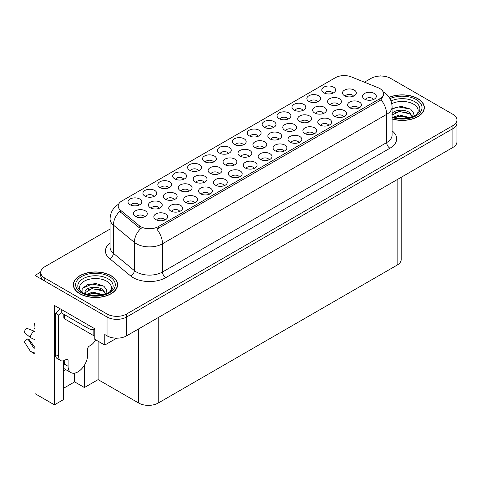 <?xml version="1.0" encoding="UTF-8"?>
<svg xmlns="http://www.w3.org/2000/svg" width="481" height="481" viewBox="0 0 481 481"><rect width="100%" height="100%" fill="white"/><g stroke="black" fill="none" stroke-linecap="round" stroke-linejoin="round"><path stroke-width="0.72" d="M153.872 196.501A4.149 2.393 0 0 0 152.76 195.334A4.149 2.393 0 0 0 148.671 194.727A4.149 2.393 0 0 0 145.779 196.501M154.714 190.44A6.914 3.992 0 0 0 145.851 189.995A6.914 3.992 0 0 0 143.56 194.961A6.914 3.992 0 0 0 144.931 196.086A6.914 3.992 0 0 0 156.084 194.961A6.914 3.992 0 0 0 154.714 190.44M254.227 168.38A4.149 2.393 0 0 0 253.114 167.214A4.149 2.393 0 0 0 249.026 166.606A4.149 2.393 0 0 0 246.128 168.38M255.068 162.319A6.914 3.992 0 0 0 246.206 161.875A6.914 3.992 0 0 0 243.915 166.835A6.914 3.992 0 0 0 245.286 167.965A6.914 3.992 0 0 0 256.439 166.835A6.914 3.992 0 0 0 255.068 162.319M198.593 170.683A4.149 2.393 0 0 0 197.475 169.516A4.149 2.393 0 0 0 193.386 168.909A4.149 2.393 0 0 0 190.494 170.683M199.435 164.622A6.914 3.992 0 0 0 190.572 164.177A6.914 3.992 0 0 0 188.281 169.138A6.914 3.992 0 0 0 189.652 170.268A6.914 3.992 0 0 0 200.805 169.138A6.914 3.992 0 0 0 199.435 164.622M284.037 151.166A4.149 2.393 0 0 0 282.924 150A4.149 2.393 0 0 0 278.836 149.393A4.149 2.393 0 0 0 275.944 151.166M284.878 145.106A6.914 3.992 0 0 0 276.016 144.661A6.914 3.992 0 0 0 273.725 149.627A6.914 3.992 0 0 0 275.102 150.751A6.914 3.992 0 0 0 286.255 149.627A6.914 3.992 0 0 0 284.878 145.106M302.934 110.444A4.149 2.393 0 0 0 301.821 109.277A4.149 2.393 0 0 0 297.733 108.67A4.149 2.393 0 0 0 294.841 110.444M303.776 104.383A6.914 3.992 0 0 0 294.913 103.932A6.914 3.992 0 0 0 292.622 108.898A6.914 3.992 0 0 0 293.999 110.029A6.914 3.992 0 0 0 305.152 108.898A6.914 3.992 0 0 0 303.776 104.383M189.219 190.999A4.149 2.393 0 0 0 188.107 189.833A4.149 2.393 0 0 0 184.019 189.225A4.149 2.393 0 0 0 181.127 190.999M190.061 184.938A6.914 3.992 0 0 0 181.199 184.494A6.914 3.992 0 0 0 178.908 189.46A6.914 3.992 0 0 0 180.285 190.59A6.914 3.992 0 0 0 191.438 189.46A6.914 3.992 0 0 0 190.061 184.938M159.355 208.243A4.149 2.393 0 0 0 158.243 207.077A4.149 2.393 0 0 0 154.154 206.469A4.149 2.393 0 0 0 151.262 208.243M160.197 202.182A6.914 3.992 0 0 0 151.335 201.737A6.914 3.992 0 0 0 149.044 206.698A6.914 3.992 0 0 0 150.415 207.828A6.914 3.992 0 0 0 161.574 206.698A6.914 3.992 0 0 0 160.197 202.182M313.852 133.958A4.149 2.393 0 0 0 312.734 132.786A4.149 2.393 0 0 0 308.646 132.179A4.149 2.393 0 0 0 305.754 133.958M314.694 127.892A6.914 3.992 0 0 0 305.832 127.447A6.914 3.992 0 0 0 303.541 132.413A6.914 3.992 0 0 0 304.912 133.544A6.914 3.992 0 0 0 316.065 132.413A6.914 3.992 0 0 0 314.694 127.892M332.75 93.23A4.149 2.393 0 0 0 331.631 92.063A4.149 2.393 0 0 0 327.543 91.456A4.149 2.393 0 0 0 324.651 93.23M333.592 87.169A6.914 3.992 0 0 0 324.729 86.724A6.914 3.992 0 0 0 322.438 91.685A6.914 3.992 0 0 0 323.809 92.815A6.914 3.992 0 0 0 334.962 91.685A6.914 3.992 0 0 0 333.592 87.169M219.083 173.761A4.149 2.393 0 0 0 217.971 172.595A4.149 2.393 0 0 0 213.883 171.988A4.149 2.393 0 0 0 210.991 173.761M219.925 167.701A6.914 3.992 0 0 0 211.063 167.256A6.914 3.992 0 0 0 208.772 172.216A6.914 3.992 0 0 0 210.149 173.346A6.914 3.992 0 0 0 221.302 172.216A6.914 3.992 0 0 0 219.925 167.701M293.747 130.652A4.149 2.393 0 0 0 292.634 129.485A4.149 2.393 0 0 0 288.546 128.878A4.149 2.393 0 0 0 285.654 130.652M294.588 124.591A6.914 3.992 0 0 0 285.726 124.146A6.914 3.992 0 0 0 283.435 129.112A6.914 3.992 0 0 0 284.806 130.243A6.914 3.992 0 0 0 295.959 129.112A6.914 3.992 0 0 0 294.588 124.591M224.411 185.594A4.149 2.393 0 0 0 223.298 184.427A4.149 2.393 0 0 0 219.21 183.82A4.149 2.393 0 0 0 216.318 185.594M225.252 179.533A6.914 3.992 0 0 0 216.39 179.088A6.914 3.992 0 0 0 214.099 184.049A6.914 3.992 0 0 0 215.476 185.179A6.914 3.992 0 0 0 226.629 184.049A6.914 3.992 0 0 0 225.252 179.533M273.124 127.651A4.149 2.393 0 0 0 272.012 126.485A4.149 2.393 0 0 0 267.923 125.878A4.149 2.393 0 0 0 265.025 127.651M273.966 121.591A6.914 3.992 0 0 0 265.103 121.146A6.914 3.992 0 0 0 262.812 126.112A6.914 3.992 0 0 0 264.183 127.237A6.914 3.992 0 0 0 275.336 126.112A6.914 3.992 0 0 0 273.966 121.591M144.426 216.865A4.149 2.393 0 0 0 143.308 215.698A4.149 2.393 0 0 0 139.219 215.091A4.149 2.393 0 0 0 136.327 216.865M145.268 210.804A6.914 3.992 0 0 0 136.406 210.359A6.914 3.992 0 0 0 134.115 215.32A6.914 3.992 0 0 0 135.486 216.45A6.914 3.992 0 0 0 146.639 215.32A6.914 3.992 0 0 0 145.268 210.804M328.757 125.349A4.149 2.393 0 0 0 327.645 124.182A4.149 2.393 0 0 0 323.557 123.575A4.149 2.393 0 0 0 320.659 125.349M329.599 119.288A6.914 3.992 0 0 0 320.737 118.843A6.914 3.992 0 0 0 318.446 123.803A6.914 3.992 0 0 0 319.817 124.934A6.914 3.992 0 0 0 330.97 123.803A6.914 3.992 0 0 0 329.599 119.288M234.019 165.139A4.149 2.393 0 0 0 232.906 163.973A4.149 2.393 0 0 0 228.818 163.366A4.149 2.393 0 0 0 225.92 165.139M234.86 159.079A6.914 3.992 0 0 0 225.998 158.634A6.914 3.992 0 0 0 223.707 163.594A6.914 3.992 0 0 0 225.078 164.724A6.914 3.992 0 0 0 236.231 163.594A6.914 3.992 0 0 0 234.86 159.079M308.682 122.036A4.149 2.393 0 0 0 307.563 120.863A4.149 2.393 0 0 0 303.475 120.256A4.149 2.393 0 0 0 300.583 122.036M309.523 115.969A6.914 3.992 0 0 0 300.661 115.524A6.914 3.992 0 0 0 298.37 120.49A6.914 3.992 0 0 0 299.741 121.621A6.914 3.992 0 0 0 310.894 120.49A6.914 3.992 0 0 0 309.523 115.969M358.567 108.135A4.149 2.393 0 0 0 357.455 106.968A4.149 2.393 0 0 0 353.367 106.361A4.149 2.393 0 0 0 350.475 108.135M359.409 102.074A6.914 3.992 0 0 0 350.547 101.629A6.914 3.992 0 0 0 348.256 106.596A6.914 3.992 0 0 0 349.633 107.726A6.914 3.992 0 0 0 360.786 106.596A6.914 3.992 0 0 0 359.409 102.074M263.883 147.895A4.149 2.393 0 0 0 262.77 146.729A4.149 2.393 0 0 0 258.682 146.122A4.149 2.393 0 0 0 255.784 147.895M264.724 141.835A6.914 3.992 0 0 0 255.862 141.39A6.914 3.992 0 0 0 253.571 146.35A6.914 3.992 0 0 0 254.942 147.481A6.914 3.992 0 0 0 266.095 146.35A6.914 3.992 0 0 0 264.724 141.835M338.546 104.792A4.149 2.393 0 0 0 337.428 103.625A4.149 2.393 0 0 0 333.345 103.018A4.149 2.393 0 0 0 330.447 104.792M339.388 98.731A6.914 3.992 0 0 0 330.525 98.286A6.914 3.992 0 0 0 328.234 103.247A6.914 3.992 0 0 0 329.605 104.377A6.914 3.992 0 0 0 340.758 103.247A6.914 3.992 0 0 0 339.388 98.731M164.791 220.015A4.149 2.393 0 0 0 163.672 218.849A4.149 2.393 0 0 0 159.584 218.242A4.149 2.393 0 0 0 156.692 220.015M165.632 213.955A6.914 3.992 0 0 0 156.77 213.51A6.914 3.992 0 0 0 154.479 218.47A6.914 3.992 0 0 0 155.85 219.601A6.914 3.992 0 0 0 167.003 218.47A6.914 3.992 0 0 0 165.632 213.955M138.967 205.11A4.149 2.393 0 0 0 137.855 203.938A4.149 2.393 0 0 0 133.766 203.331A4.149 2.393 0 0 0 130.868 205.11M139.809 199.044A6.914 3.992 0 0 0 130.946 198.599A6.914 3.992 0 0 0 128.655 203.565A6.914 3.992 0 0 0 130.026 204.696A6.914 3.992 0 0 0 141.18 203.565A6.914 3.992 0 0 0 139.809 199.044M373.478 99.531A4.149 2.393 0 0 0 372.36 98.364A4.149 2.393 0 0 0 368.272 97.757A4.149 2.393 0 0 0 365.38 99.531M374.32 93.47A6.914 3.992 0 0 0 365.458 93.025A6.914 3.992 0 0 0 363.167 97.986A6.914 3.992 0 0 0 364.538 99.116A6.914 3.992 0 0 0 375.691 97.986A6.914 3.992 0 0 0 374.32 93.47M278.818 139.274A4.149 2.393 0 0 0 277.699 138.107A4.149 2.393 0 0 0 273.611 137.5A4.149 2.393 0 0 0 270.719 139.274M279.659 133.213A6.914 3.992 0 0 0 270.797 132.768A6.914 3.992 0 0 0 268.506 137.734A6.914 3.992 0 0 0 269.877 138.859A6.914 3.992 0 0 0 281.03 137.734A6.914 3.992 0 0 0 279.659 133.213M353.475 96.17A4.149 2.393 0 0 0 352.363 95.004A4.149 2.393 0 0 0 348.274 94.396A4.149 2.393 0 0 0 345.382 96.17M354.317 90.109A6.914 3.992 0 0 0 345.454 89.664A6.914 3.992 0 0 0 343.163 94.625A6.914 3.992 0 0 0 344.54 95.755A6.914 3.992 0 0 0 355.693 94.625A6.914 3.992 0 0 0 354.317 90.109M213.498 162.079A4.149 2.393 0 0 0 212.386 160.913A4.149 2.393 0 0 0 208.297 160.305A4.149 2.393 0 0 0 205.399 162.079M214.34 156.018A6.914 3.992 0 0 0 205.477 155.573A6.914 3.992 0 0 0 203.186 160.534A6.914 3.992 0 0 0 204.557 161.664A6.914 3.992 0 0 0 215.71 160.534A6.914 3.992 0 0 0 214.34 156.018M179.696 211.412A4.149 2.393 0 0 0 178.583 210.245A4.149 2.393 0 0 0 174.495 209.638A4.149 2.393 0 0 0 171.597 211.412M180.537 205.351A6.914 3.992 0 0 0 171.675 204.906A6.914 3.992 0 0 0 169.384 209.866A6.914 3.992 0 0 0 170.755 210.997A6.914 3.992 0 0 0 181.908 209.866A6.914 3.992 0 0 0 180.537 205.351M194.601 202.802A4.149 2.393 0 0 0 193.488 201.635A4.149 2.393 0 0 0 189.4 201.028A4.149 2.393 0 0 0 186.502 202.802M195.442 196.741A6.914 3.992 0 0 0 186.58 196.296A6.914 3.992 0 0 0 184.289 201.262A6.914 3.992 0 0 0 185.66 202.393A6.914 3.992 0 0 0 196.813 201.262A6.914 3.992 0 0 0 195.442 196.741M243.308 144.865A4.149 2.393 0 0 0 242.196 143.699A4.149 2.393 0 0 0 238.107 143.091A4.149 2.393 0 0 0 235.215 144.865M244.15 138.805A6.914 3.992 0 0 0 235.287 138.36A6.914 3.992 0 0 0 232.996 143.32A6.914 3.992 0 0 0 234.373 144.45A6.914 3.992 0 0 0 245.526 143.32A6.914 3.992 0 0 0 244.15 138.805M298.941 142.562A4.149 2.393 0 0 0 297.829 141.396A4.149 2.393 0 0 0 293.741 140.789A4.149 2.393 0 0 0 290.849 142.562M299.789 136.502A6.914 3.992 0 0 0 290.927 136.057A6.914 3.992 0 0 0 288.636 141.017A6.914 3.992 0 0 0 290.007 142.148A6.914 3.992 0 0 0 301.16 141.017A6.914 3.992 0 0 0 299.789 136.502M317.839 101.834A4.149 2.393 0 0 0 316.726 100.667A4.149 2.393 0 0 0 312.638 100.06A4.149 2.393 0 0 0 309.746 101.834M318.681 95.773A6.914 3.992 0 0 0 309.818 95.328A6.914 3.992 0 0 0 307.527 100.295A6.914 3.992 0 0 0 308.904 101.419A6.914 3.992 0 0 0 320.057 100.295A6.914 3.992 0 0 0 318.681 95.773M204.154 182.383A4.149 2.393 0 0 0 203.042 181.211A4.149 2.393 0 0 0 198.954 180.603A4.149 2.393 0 0 0 196.056 182.383M204.996 176.317A6.914 3.992 0 0 0 196.134 175.872A6.914 3.992 0 0 0 193.843 180.838A6.914 3.992 0 0 0 195.214 181.968A6.914 3.992 0 0 0 206.367 180.838A6.914 3.992 0 0 0 204.996 176.317M239.322 176.984A4.149 2.393 0 0 0 238.203 175.818A4.149 2.393 0 0 0 234.115 175.21A4.149 2.393 0 0 0 231.223 176.984M240.163 170.923A6.914 3.992 0 0 0 231.301 170.478A6.914 3.992 0 0 0 229.01 175.445A6.914 3.992 0 0 0 230.381 176.569A6.914 3.992 0 0 0 241.534 175.445A6.914 3.992 0 0 0 240.163 170.923M323.611 113.414A4.149 2.393 0 0 0 322.498 112.247A4.149 2.393 0 0 0 318.41 111.64A4.149 2.393 0 0 0 315.518 113.414M324.453 107.353A6.914 3.992 0 0 0 315.59 106.902A6.914 3.992 0 0 0 313.299 111.869A6.914 3.992 0 0 0 314.676 112.999A6.914 3.992 0 0 0 325.829 111.869A6.914 3.992 0 0 0 324.453 107.353M248.948 156.517A4.149 2.393 0 0 0 247.835 155.351A4.149 2.393 0 0 0 243.747 154.744A4.149 2.393 0 0 0 240.855 156.517M249.795 150.457A6.914 3.992 0 0 0 240.933 150.012A6.914 3.992 0 0 0 238.642 154.972A6.914 3.992 0 0 0 240.013 156.103A6.914 3.992 0 0 0 251.166 154.972A6.914 3.992 0 0 0 249.795 150.457M258.219 136.261A4.149 2.393 0 0 0 257.101 135.095A4.149 2.393 0 0 0 253.012 134.488A4.149 2.393 0 0 0 250.12 136.261M259.061 130.201A6.914 3.992 0 0 0 250.198 129.756A6.914 3.992 0 0 0 247.907 134.716A6.914 3.992 0 0 0 249.278 135.846A6.914 3.992 0 0 0 260.431 134.716A6.914 3.992 0 0 0 259.061 130.201M209.506 194.198A4.149 2.393 0 0 0 208.393 193.031A4.149 2.393 0 0 0 204.305 192.424A4.149 2.393 0 0 0 201.413 194.198M210.347 188.137A6.914 3.992 0 0 0 201.485 187.692A6.914 3.992 0 0 0 199.194 192.653A6.914 3.992 0 0 0 200.571 193.783A6.914 3.992 0 0 0 211.724 192.653A6.914 3.992 0 0 0 210.347 188.137M228.403 153.469A4.149 2.393 0 0 0 227.291 152.303A4.149 2.393 0 0 0 223.202 151.695A4.149 2.393 0 0 0 220.31 153.469M229.245 147.408A6.914 3.992 0 0 0 220.382 146.964A6.914 3.992 0 0 0 218.091 151.93A6.914 3.992 0 0 0 219.462 153.06A6.914 3.992 0 0 0 230.615 151.93A6.914 3.992 0 0 0 229.245 147.408M183.682 179.293A4.149 2.393 0 0 0 182.57 178.12A4.149 2.393 0 0 0 178.481 177.513A4.149 2.393 0 0 0 175.589 179.293M184.53 173.226A6.914 3.992 0 0 0 175.667 172.781A6.914 3.992 0 0 0 173.376 177.748A6.914 3.992 0 0 0 174.747 178.878A6.914 3.992 0 0 0 185.9 177.748A6.914 3.992 0 0 0 184.53 173.226M269.132 159.776A4.149 2.393 0 0 0 268.019 158.604A4.149 2.393 0 0 0 263.931 157.996A4.149 2.393 0 0 0 261.033 159.776M269.973 153.71A6.914 3.992 0 0 0 261.111 153.265A6.914 3.992 0 0 0 258.82 158.231A6.914 3.992 0 0 0 260.191 159.361A6.914 3.992 0 0 0 271.344 158.231A6.914 3.992 0 0 0 269.973 153.71M288.029 119.047A4.149 2.393 0 0 0 286.916 117.881A4.149 2.393 0 0 0 282.828 117.274A4.149 2.393 0 0 0 279.93 119.047M288.871 112.987A6.914 3.992 0 0 0 280.008 112.542A6.914 3.992 0 0 0 277.717 117.502A6.914 3.992 0 0 0 279.088 118.633A6.914 3.992 0 0 0 290.241 117.502A6.914 3.992 0 0 0 288.871 112.987M174.29 199.621A4.149 2.393 0 0 0 173.172 198.455A4.149 2.393 0 0 0 169.084 197.847A4.149 2.393 0 0 0 166.192 199.621M175.132 193.56A6.914 3.992 0 0 0 166.27 193.115A6.914 3.992 0 0 0 163.979 198.082A6.914 3.992 0 0 0 165.35 199.206A6.914 3.992 0 0 0 176.503 198.082A6.914 3.992 0 0 0 175.132 193.56M343.662 116.745A4.149 2.393 0 0 0 342.55 115.578A4.149 2.393 0 0 0 338.462 114.971A4.149 2.393 0 0 0 335.57 116.745M344.504 110.684A6.914 3.992 0 0 0 335.642 110.239A6.914 3.992 0 0 0 333.351 115.199A6.914 3.992 0 0 0 334.722 116.33A6.914 3.992 0 0 0 345.875 115.199A6.914 3.992 0 0 0 344.504 110.684M168.777 187.897A4.149 2.393 0 0 0 167.665 186.73A4.149 2.393 0 0 0 163.576 186.123A4.149 2.393 0 0 0 160.684 187.897M169.619 181.836A6.914 3.992 0 0 0 160.756 181.391A6.914 3.992 0 0 0 158.465 186.351A6.914 3.992 0 0 0 159.842 187.482A6.914 3.992 0 0 0 170.995 186.351A6.914 3.992 0 0 0 169.619 181.836M379.834 88.552A12.452 7.185 0 0 0 378.174 87.746L351.328 76.894A12.452 7.185 0 0 0 335.383 77.7L121.855 200.98A12.452 7.185 0 0 0 118.212 206.06A12.452 7.185 0 0 0 120.46 210.185L139.262 225.679A12.452 7.185 0 0 0 158.261 226.641L379.834 98.719A12.452 7.185 0 0 0 383.483 93.639A12.452 7.185 0 0 0 379.834 88.552M40.729 272.102L34.987 275.415L107.041 317.015A13.835 7.985 0 0 0 126.605 317.015L452.898 128.631A13.835 7.985 0 0 0 456.95 122.98A13.835 7.985 0 0 1 452.898 128.631L126.605 317.015A13.835 7.985 0 0 1 107.041 317.015L44.769 281.06A13.835 7.985 0 0 1 40.717 275.415L40.717 272.402A13.835 7.985 0 0 0 44.769 278.048L107.041 314.003A13.835 7.985 0 0 0 126.605 314.003L452.898 125.619A13.835 7.985 0 0 0 456.95 119.967A13.835 7.985 0 0 0 452.898 114.322L390.626 78.373A13.835 7.985 0 0 0 371.061 78.373L364.436 82.197M381.367 76.04L380.844 75.733L380.321 76.04M63.546 360.756L63.546 399.573L54.419 404.846L54.419 305.459L94.781 328.757L94.781 339.303L104.762 345.063L104.762 334.517L107.041 335.84A13.835 7.985 0 0 0 126.605 335.84L452.898 147.451A13.835 7.985 0 0 0 456.95 141.805L456.95 119.967M116.685 338.173L104.762 345.063M54.419 404.846L34.987 393.626L34.987 275.415M401.196 177.303L401.196 259.451A13.835 7.985 180 0 1 397.15 265.103L158.231 403.036A13.835 7.985 180 0 1 138.666 403.036L98.106 379.623L98.106 341.221M98.106 379.623L84.415 387.53L84.415 365.229M63.546 388.281L74.633 381.878L84.415 387.53M63.546 370.791A14.755 8.52 120 0 0 65.596 369.522M74.633 381.878L74.633 373.154M392.081 119.005A22.132 12.777 0 0 0 424.332 107.642A22.132 12.777 0 0 0 417.851 98.605A22.132 12.777 0 0 0 389.171 97.312M111.117 275.697A22.132 12.777 0 0 0 87.001 272.925A22.132 12.777 0 0 0 73.334 284.734A22.132 12.777 0 0 0 79.816 293.765A22.132 12.777 0 0 0 103.938 296.536A22.132 12.777 0 0 0 117.598 284.734A22.132 12.777 0 0 0 111.117 275.697M73.569 285.906A22.132 12.777 0 0 0 73.491 286.237M383.483 93.639L383.483 95.16L381.042 99.717L379.834 100.595L156.86 229.148A16.138 9.319 60 0 1 162.5 243.771A18.44 10.648 180 0 1 136.418 243.771A18.44 10.648 180 0 1 134.349 242.352L113.402 225.078A18.44 10.648 180 0 1 110.071 218.969L110.071 247.204A18.44 10.648 0 0 0 113.402 253.313L134.349 270.587A18.44 10.648 0 0 0 136.418 272.005A18.44 10.648 0 0 0 162.5 272.005L386.682 142.574A18.44 10.648 0 0 0 392.081 135.047L392.081 106.812A18.44 10.648 180 0 1 386.682 114.34A16.138 9.319 -120 0 0 381.042 99.717M142.057 229.148L139.262 227.735L119.625 211.387A16.138 10.792 129.5 0 0 113.402 225.078L113.402 253.313A4.612 3.084 -50.5 0 1 109.626 258.604A23.052 13.312 180 0 1 110.071 242.983M110.071 229.052L44.769 266.757A13.835 7.985 0 0 0 40.717 272.402M117.448 286.237A22.132 12.777 0 0 0 117.37 285.906M424.176 109.145A22.132 12.777 0 0 0 424.104 108.814M391.787 103.674A15.957 9.211 180 0 1 413.486 104.136A15.957 9.211 180 0 1 416.63 114.58M412.415 117.19L413.546 112.981L410.618 109.097L401.274 106.391L392.081 108.514M389.255 97.439A21.904 12.644 180 0 1 417.688 98.701A21.904 12.644 180 0 1 424.104 107.642A21.904 12.644 180 0 1 392.081 118.855M393.103 117.28L399.501 115.019L409.986 117.671M394.306 117.641L401.491 116.161L408.628 117.995M392.081 116.618A10.426 6.019 0 0 0 392.262 116.985M391.889 114.286C392.64 110.137 404.04 108.49 409.572 112.59L412.578 116.817M392.081 114.989L399.428 111.442L409.572 113.787L412.289 116.925M392.081 108.874L398.683 106.974L410.672 109.133M395.358 112.362L398.683 111.754L406.998 112.47M395.37 117.136L398.683 116.534L407.004 117.256M68.08 360.251L66.45 359.313A2.303 1.329 -60 0 1 67.605 359.199A2.303 1.329 -60 0 1 68.08 360.251L68.08 366.275A13.835 7.985 120 0 0 70.947 372.607A13.835 7.985 120 0 0 77.862 371.921A13.835 7.985 120 0 0 87.644 354.984L87.644 348.959A2.303 1.329 -60 0 1 89.274 346.134L90.578 345.382A9.223 5.327 -60 0 0 95.593 339.766M64.821 364.015L64.496 364.207L64.821 364.394L64.821 360.245M64.496 364.207A13.835 7.985 -60 0 1 64.821 361.123M34.987 348.003A5.075 4.034 -37.9 0 0 34.842 348.052L34.265 348.244A0.463 0.367 142.1 0 1 33.826 348.124L27.838 338.858A6.325 3.65 120 0 0 29.281 339.694L34.987 347.607M34.987 328.583A6.325 3.65 120 0 0 33.995 328.192L34.987 328.24M27.838 338.858L24.05 341.48L30.038 350.751A5.075 4.034 -37.9 0 0 30.201 350.98A5.075 4.034 -37.9 0 0 34.842 352.038L34.987 351.99M34.987 331.619A5.075 0.944 37.7 0 0 33.646 330.94L26.473 328.162A10.606 6.121 120 0 0 24.05 332.359L30.038 337.181A5.075 0.944 -157.7 0 0 34.842 339.604L34.987 339.658M34.987 323.629L34.373 323.599L33.995 328.192M66.45 359.313L65.145 360.065A9.223 5.327 -60 0 1 60.534 360.522L57.275 358.64A9.223 5.327 -60 0 1 55.363 354.419L55.363 313.155A9.223 5.327 120 0 0 59.812 308.568M61.309 312.824A9.223 5.327 -60 0 1 58.628 315.037L55.363 313.155M60.534 360.522A9.223 5.327 -60 0 1 58.628 356.301L58.628 315.037M87.969 324.825L87.969 328.216A9.223 5.321 0 0 0 94.781 329.774M61.231 309.391L61.231 312.782L87.969 328.216M81.036 291.672A15.957 9.211 180 0 1 86.285 280.207A15.957 9.211 180 0 1 106.752 281.229A15.957 9.211 180 0 1 109.896 291.672M105.682 294.276L106.812 290.073L103.89 286.189L96.272 283.592L87.945 284.433L82.786 288.053L82.948 292.688M110.955 275.793A21.904 12.644 180 0 1 117.37 284.734A21.904 12.644 180 0 1 103.848 296.416A21.904 12.644 180 0 1 79.978 293.675A21.904 12.644 180 0 1 73.569 284.734A21.904 12.644 180 0 1 87.085 273.052A21.904 12.644 180 0 1 110.955 275.793M86.37 294.366L92.773 292.105L103.259 294.757M87.572 294.733L94.757 293.254L101.894 295.087M84.662 293.729L85.155 291.378A10.426 6.019 0 0 0 85.047 292.262A10.426 6.019 0 0 0 85.528 294.071M85.155 291.378C85.907 287.229 97.306 285.582 102.838 289.682L105.844 293.903M85.095 292.839L91.871 288.624L102.838 290.879L105.555 294.017M63.817 314.273L63.817 317.863A2.303 1.329 0 0 0 64.496 318.801L93.837 335.744A2.303 1.329 0 0 0 94.781 336.075M82.666 288.263L91.949 284.067L103.938 286.225M88.624 289.454L91.949 288.847L100.264 289.562M88.636 294.228L91.949 293.626L100.27 294.342M452.898 147.451L452.898 125.619M126.605 335.84L126.605 314.003M107.041 335.84L107.041 314.003M158.231 403.036L158.231 317.58M397.15 265.103L397.15 179.641M138.666 403.036L138.666 328.872M120.46 210.185L120.46 212.235M139.262 225.679L139.262 227.735M158.261 226.641L158.261 228.517M379.834 98.719L379.834 100.595M165.759 277.651A4.612 2.664 60 0 1 162.5 272.005L162.5 243.771L386.682 114.34L386.682 142.574A4.612 2.664 60 0 0 389.941 148.226L165.759 277.651A23.052 13.312 180 0 1 133.159 277.651A23.052 13.312 180 0 1 130.573 275.878L109.626 258.604M140.638 228.589A16.138 10.792 129.5 0 0 134.349 242.352L134.349 270.587A4.612 3.084 -50.5 0 1 130.573 275.878M392.081 130.826A23.052 13.312 180 0 1 389.941 148.226M44.769 278.048L44.769 281.06M391.041 100.962A17.665 10.197 180 0 1 414.694 101.653A17.665 10.197 180 0 1 419.24 111.556L416.492 114.688L412.283 116.931L407.641 118.194L402.212 118.663L395.28 117.887L392.081 116.919M389.977 98.629A19.829 11.448 180 0 1 416.221 99.549A19.829 11.448 180 0 1 417.857 114.664A19.829 11.448 180 0 1 392.081 117.484M68.08 366.275L64.821 364.394M33.646 330.94A15.771 9.109 120 0 0 30.038 337.181M34.987 339.249A14.454 8.345 120 0 0 34.842 339.604M58.628 356.301L55.363 354.419M78.427 288.648A17.665 10.197 180 0 1 86.592 277.134A17.665 10.197 180 0 1 107.96 278.746A17.665 10.197 180 0 1 112.506 288.648L112.043 289.466C110.534 290.771 112.434 290.722 105.549 294.017C97.24 296.663 89.592 296.23 82.6 292.713L78.427 288.648M109.488 276.635A19.829 11.448 180 0 1 109.488 292.827A19.829 11.448 180 0 1 81.445 292.827A19.829 11.448 180 0 1 81.445 276.635A19.829 11.448 180 0 1 109.488 276.635M93.837 335.744L93.837 329.762M64.496 318.801L64.496 314.664M392.081 106.812C391.768 100.18 388.858 95.208 383.339 91.895L383.032 91.721M118.813 204.052C113.294 207.365 110.383 212.337 110.071 218.969M424.104 107.642L424.104 109.482M70.947 372.607L63.546 368.338M34.987 354.142L30.201 350.98M117.37 284.734L117.37 286.574M73.569 284.734L73.569 286.574"/></g></svg>
